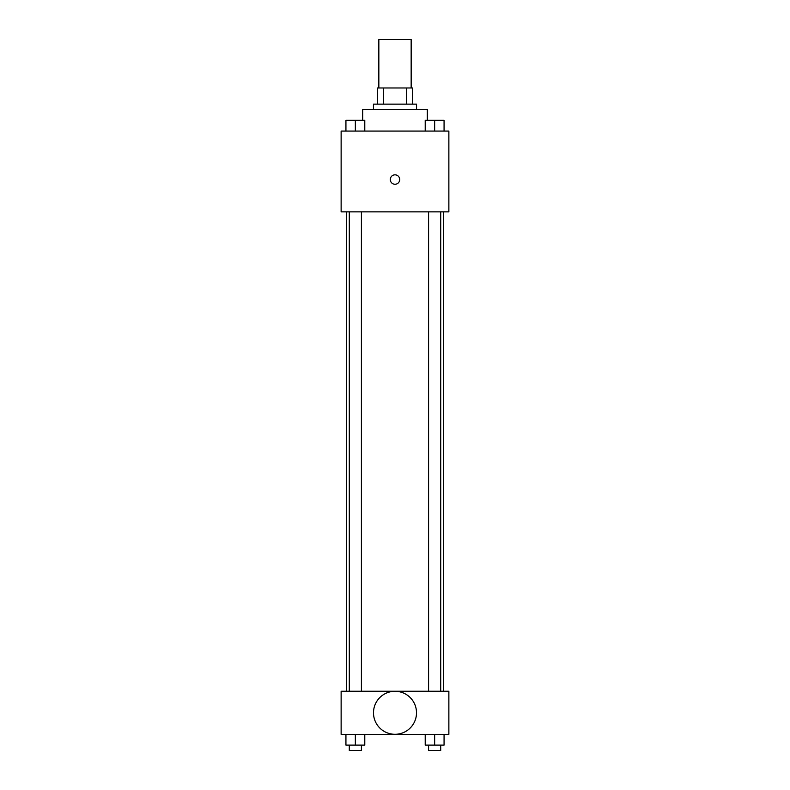 <?xml version="1.0" encoding="UTF-8"?>
<svg xmlns="http://www.w3.org/2000/svg" width="790" height="790" viewBox="0 0 790 790"><rect width="100%" height="100%" fill="white"/><g stroke="black" fill="none" stroke-linecap="round" stroke-linejoin="round"><path stroke-width="1.19" d="M411.156 87.976L411.156 39.5L378.844 39.5L378.844 87.976M383.663 104.132L383.663 87.976L377.492 87.976L377.492 104.132L377.492 87.976M383.663 87.976L412.508 87.976L412.508 104.132M406.337 104.132L406.337 87.976M373.453 109.524L373.453 104.132L416.547 104.132L416.547 109.524M427.321 120.297L427.321 109.524L362.679 109.524L362.679 120.297M341.132 131.071L448.868 131.071L448.868 211.868L341.132 211.868L341.132 131.071M395 184.258A4.71 4.71 0 0 1 390.922 177.187A4.71 4.71 0 0 1 399.078 177.187A4.71 4.71 0 0 1 395 184.258M341.132 691.25L448.868 691.25L448.868 734.345L341.132 734.345L341.132 691.25M395 734.295A21.498 21.498 0 0 1 376.376 702.043A21.498 21.498 0 0 1 413.624 702.043A21.498 21.498 0 0 1 395 734.295M425.218 734.345L425.218 745.118L444.069 745.118L444.069 734.345L444.069 745.118M434.648 745.118L434.648 734.345M440.702 745.118L440.702 750.5L428.585 750.5L428.585 745.118M345.931 734.345L345.931 745.118L364.782 745.118L364.782 734.345L364.782 745.118M355.352 745.118L355.352 734.345M361.415 745.118L361.415 750.5L349.299 750.5L349.299 745.118M425.218 131.071L425.218 120.297L444.069 120.297L444.069 131.071L444.069 120.297M434.648 131.071L434.648 120.297M440.702 120.297L428.585 120.297M345.931 131.071L345.931 120.297L364.782 120.297L364.782 131.071L364.782 120.297M355.352 131.071L355.352 120.297M361.415 120.297L349.299 120.297M443.476 691.25L443.476 211.868M346.524 691.25L346.524 211.868M428.585 211.868L428.585 691.25M440.702 211.868L440.702 691.25M361.415 691.25L361.415 211.868M349.299 691.25L349.299 211.868"/></g></svg>
